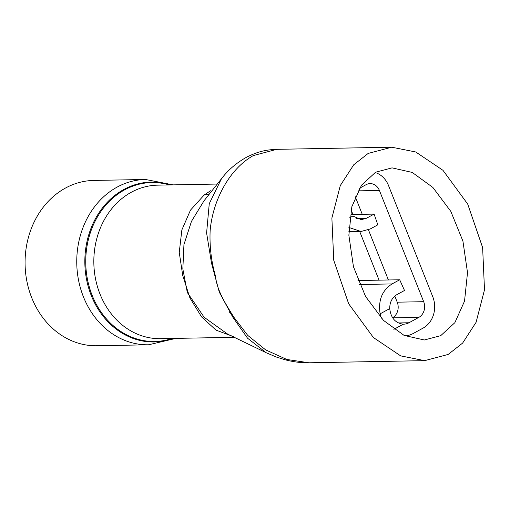 <?xml version="1.0" encoding="UTF-8"?>
<svg xmlns="http://www.w3.org/2000/svg" width="510" height="510" viewBox="0 0 510 510"><rect width="100%" height="100%" fill="white"/><g stroke="black" fill="none" stroke-linecap="round" stroke-linejoin="round"><path stroke-width="0.76" d="M266.195 352.729L247.548 338.206L232.694 316.978L219.274 292.128L211.497 263.115L206.601 232.962L209.253 203.7L221.423 178.819C228.002 170.079 236.436 162.849 246.732 157.131C258.972 151.043 266.666 149.781 276.834 149.334L253.374 155.55C229.315 168.944 212.797 200.404 210.145 230.565C209.463 246.139 211.248 261.337 215.5 276.159C216.922 290.738 226.096 304.54 233.714 317.016L247.701 335.35L265.659 349.892L286.805 359.461L308.99 362.795C304.164 362.961 295.787 362.502 285.32 359.837L276.146 356.974L266.195 352.729L227.976 334.273M221.442 178.8L204 200.838L191.473 221.353L183.944 244.583L182.841 268.999L187.317 292.498L204.172 317.296L227.702 334.146M233.567 336.638L216.004 330.123L201.59 316.914L189.924 297.948L182.752 275.61L179.246 252.393L181.872 229.921L190.472 210.145L204.185 194.979L210.56 190.759M65.478 188.05A82.671 70.265 88.9 0 0 26.928 281.482A82.671 70.265 88.9 0 0 96.874 345.755L148.55 344.792A82.671 70.265 -91.1 0 1 78.61 280.525A82.671 70.265 -91.1 0 1 117.153 187.087A82.671 70.265 -91.1 0 1 145.484 179.475L93.808 180.432A82.671 70.265 88.9 0 0 65.478 188.05M375.66 172.182L392.043 167.866L412.239 172.431L432.882 187.457L450.821 211.389L462.921 241.096L467.517 272.614L464.533 301.13L454.863 322.683L440.716 335.669L424.333 339.985L404.137 335.427L383.494 320.401L365.555 296.463L353.456 266.755L348.859 235.237L351.843 206.722L361.514 185.175L375.66 172.182M448.182 354.431L424.671 360.647L400.669 355.884L373.397 337.531L348.668 303.781L333.75 260.278L331.876 218.057L340.285 185.576L353.742 164.775L368.194 153.421L391.712 147.205L415.707 151.967L442.98 170.321L467.708 204.076L482.626 247.573L484.5 289.795L476.091 322.275L462.634 343.077L448.182 354.431M379.064 280.149L359.709 231.514M352.933 214.487L351.084 209.846M348.904 227.46L360.965 231.489L370.215 228.977L377.827 224.827L374.104 214.092L366.499 218.242L361.246 219.67L352.888 216.03L349.707 217.764M375.079 172.501A23.619 20.075 -91.1 0 1 388.505 185.512L432.767 296.737A23.619 20.075 -91.1 0 1 423.121 328.083L413.24 333.476A27.311 23.211 -91.1 0 1 405.233 335.918M381.372 318.195L380.128 313.835L389.729 308.601C390.845 317.966 395.377 323.161 403.321 324.181A15.504 13.177 88.9 0 0 403.665 324.181A15.504 13.177 88.9 0 0 408.975 322.753L418.857 317.367A11.813 10.041 88.9 0 0 423.676 301.69L379.414 190.466A11.813 10.041 88.9 0 0 370.113 183.613A11.813 10.041 88.9 0 0 366.065 184.697L359.48 188.286M357.963 280.545L399.693 279.767L392.082 283.917C382.054 290.426 378.069 300.396 380.128 313.835M389.729 308.601C389.704 302.22 392.094 297.566 396.895 294.627L404.5 290.477L399.693 279.767M351.645 214.512L374.104 214.092M394.797 296.068L397.233 302.181A11.813 10.041 -91.1 0 1 392.604 317.749M355.24 196.662L362.266 214.315M368.443 229.838L388.397 279.977M391.712 147.205L276.834 149.334M217.311 184.046L157.66 185.155A76.768 65.248 88.9 0 0 131.35 192.225A76.768 65.248 88.9 0 0 95.555 278.989A76.768 65.248 88.9 0 0 160.503 338.666L234.358 337.295M172.201 338.449A79.477 67.549 -91.1 0 1 90.104 289.661A79.477 67.549 -91.1 0 1 124.587 189.873A79.477 67.549 -91.1 0 1 169.352 184.939M170.404 184.92A79.962 67.964 88.9 0 0 123.924 189.44A79.962 67.964 88.9 0 0 89.492 290.655A79.962 67.964 88.9 0 0 173.247 338.43M232.694 316.978A59.052 19.38 -31.8 0 0 233.714 317.016M204.185 194.979A59.052 29.185 -126.8 0 0 209.565 193.845M359.601 284.523L392.082 283.917M398.316 322.951L408.975 322.753M356.056 218.439L366.499 218.242M403.321 324.181L393.854 329.345M392.668 317.851L418.857 317.367M397.233 302.181L423.676 301.69M358.007 190.861L379.414 190.466M229.086 312.573L230.641 313.287M148.55 344.792L175.899 338.379M424.671 360.647L308.99 362.795M348.821 231.712L360.965 231.489M173.056 184.869L145.484 179.475"/></g></svg>
